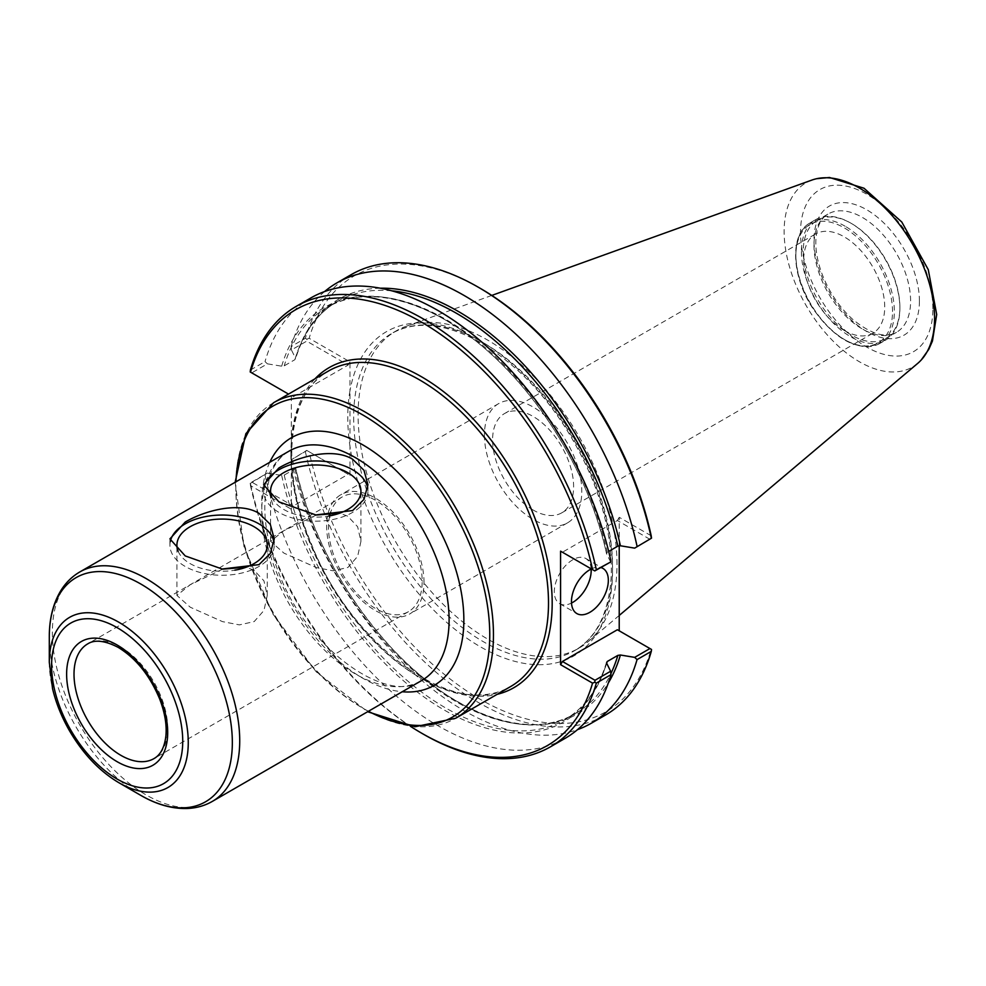 <?xml version="1.0" encoding="UTF-8"?>
<svg xmlns="http://www.w3.org/2000/svg" width="986" height="986" viewBox="0 0 986 986"><rect width="100%" height="100%" fill="white"/><g stroke="black" fill="none" stroke-linecap="round" stroke-linejoin="round"><path stroke-width="0.74" stroke-dasharray="4.93 3.7" d="M170.319 541.487A52.159 30.11 0 0 0 169.925 545.159A52.159 30.11 0 0 0 185.208 566.457A52.159 30.11 0 0 0 242.051 572.977A52.159 30.11 0 0 0 274.244 545.159A52.159 30.11 0 0 0 274.022 542.399M178.146 551.223A45.171 26.08 0 0 0 234.865 570.179M222.75 569.119L190.138 584.784L176.913 595.408L190.298 607.24L222.503 621.624L239.401 624.89L254.191 621.587L263.977 610.445L267.268 595.408L263.94 580.828L254.031 570.253L246.093 567.258M264.001 487.392A52.159 30.11 0 0 0 263.607 491.077A52.159 30.11 0 0 0 278.878 512.363A52.159 30.11 0 0 0 335.721 518.895A52.159 30.11 0 0 0 367.926 491.077A52.159 30.11 0 0 0 367.704 488.316M271.828 497.141A45.171 26.08 0 0 0 328.548 516.085M316.432 515.025L283.82 530.702L270.583 541.326L283.98 553.146L316.173 567.529L333.071 570.795L347.861 567.505L357.659 556.35L360.938 541.326L357.622 526.746L347.713 516.171L339.776 513.164M533.106 510.008A57.299 33.08 60 0 1 495.675 459.513A57.299 33.08 60 0 1 504.45 413.602A57.299 33.08 60 0 1 561.749 446.683A57.299 33.08 60 0 1 561.749 512.843A57.299 33.08 60 0 1 533.106 510.008M844.201 330.396A57.299 33.08 -120 0 0 872.844 333.243A57.299 33.08 -120 0 0 872.844 267.07A57.299 33.08 -120 0 0 815.545 233.99A57.299 33.08 -120 0 0 806.758 279.913A57.299 33.08 -120 0 0 844.201 330.396M250.197 371.969L288.516 394.092M293.187 396.791L348.132 365.066L306.708 341.144L291.437 349.968L295.517 358.201L294.876 359.68L284.227 365.831L281.676 366.188L267.403 363.834L251.763 372.868M380.337 288.195A239.278 138.151 -120 0 0 295.517 358.201L294.876 359.68A237.971 137.399 -120 0 1 337.372 301.445L326.723 307.583A237.971 137.399 -120 0 0 284.227 365.831M250.407 370.046L265.024 361.603L267.403 363.834M250.197 483.263L250.506 485.642L291.338 509.22L293.187 506.028L251.763 482.105L250.407 483.386A254.277 146.803 -120 0 0 423.376 734.188M291.338 395.719L291.338 509.22M250.506 485.642A251.664 145.299 -120 0 0 410.386 726.288M251.763 482.105L267.403 473.07L250.407 483.386M265.024 474.944A254.277 146.803 -120 0 0 565.126 738.341M306.929 450.503L291.116 459.883L306.708 450.38L309.148 451.785A251.664 145.299 -120 0 0 480.17 699.271A251.664 145.299 -120 0 0 651.204 649.281L617.372 629.746M306.708 450.38L348.132 474.303L293.187 506.028M309.148 451.785L348.132 474.303M267.403 473.07L281.676 475.425L284.227 475.067L294.876 468.917L295.517 467.438L291.437 459.205M294.876 468.917A237.971 137.399 -120 0 0 575.343 713.617C528.718 742.261 449.875 713.617 387.683 643.735C341.55 591.538 310.849 532.859 295.59 467.672L295.517 467.438A239.278 138.151 -120 0 0 441.642 691.642A239.278 138.151 -120 0 0 608.3 683.027M291.116 459.883A254.277 146.803 -120 0 0 577.5 729.652M305.364 451.65A254.277 146.803 -120 0 0 605.466 715.06M349.981 475.363L349.981 446.436A187.254 108.103 -120 0 0 496.291 654.84A187.254 108.103 -120 0 0 612.331 560.763A187.254 108.103 -120 0 0 480.17 340.897A187.254 108.103 -120 0 0 349.981 390.789L349.981 361.862L309.148 338.284A251.664 145.299 -120 0 1 480.182 288.294M619.22 545.739L619.22 517.305L651.204 535.78M291.437 349.968L291.116 346.542L305.364 338.309L306.929 339.209L306.708 341.144M324.579 291.56A254.277 146.803 -120 0 0 291.116 346.542M306.929 339.209L309.148 338.284M348.132 365.066L349.981 361.862M351.201 274.638A254.277 146.803 -120 0 0 305.364 338.309M649.947 539.317L617.372 520.509L562.427 552.234L595.002 571.042M310.861 297.932A254.277 146.803 -120 0 0 265.024 361.603M610.642 562.008L606.476 553.528C591.021 481.402 545.788 403.249 491.003 353.986C433.335 300.829 367.741 282.846 326.723 307.583A237.971 137.399 -120 0 1 607.203 552.296L608.682 551.433M281.676 366.188A239.278 138.151 -120 0 1 444.119 319.23A239.278 138.151 -120 0 1 606.563 553.775L607.203 552.296M619.22 517.305L617.372 520.509M591.144 569.021A26.08 15.061 120 0 0 585.783 558.495A26.08 15.061 120 0 0 565.693 565.483A26.08 15.061 120 0 0 554.305 591.736A26.08 15.061 120 0 0 559.703 603.666A26.08 15.061 120 0 0 571.498 603.05M591.341 568.922A26.08 15.061 -60 0 1 600.992 567.579M349.981 390.789A187.254 108.103 -120 0 0 349.981 446.436L349.981 390.789M329.681 515.888A66.247 38.244 -120 0 0 328.498 527.264A66.247 38.244 -120 0 0 357.413 593.929A66.247 38.244 -120 0 0 408.463 611.677A66.247 38.244 -120 0 0 422.181 581.358A66.247 38.244 -120 0 0 393.266 514.692A66.247 38.244 -120 0 0 342.216 496.944A66.247 38.244 -120 0 0 330.606 512.424M424.017 582.418A68.847 39.748 -120 0 0 393.969 513.127A68.847 39.748 -120 0 0 340.909 494.689A68.847 39.748 -120 0 0 326.649 526.204A68.847 39.748 -120 0 0 356.71 595.495A68.847 39.748 -120 0 0 409.757 613.933A68.847 39.748 -120 0 0 424.017 582.418M484.422 435.122A68.847 39.748 -120 0 0 514.47 504.401A68.847 39.748 -120 0 0 567.529 522.851A68.847 39.748 -120 0 0 581.789 491.336A68.847 39.748 -120 0 0 551.729 422.045A68.847 39.748 -120 0 0 498.682 403.594A68.847 39.748 -120 0 0 484.422 435.122M801.408 251.467A69.636 40.204 -120 0 0 831.802 321.535A69.636 40.204 -120 0 0 885.465 340.195A69.636 40.204 -120 0 0 899.885 308.322A69.636 40.204 -120 0 0 850.647 223.033A69.636 40.204 -120 0 0 815.829 219.582A69.636 40.204 -120 0 0 801.408 251.467M803.257 251.467A68.33 39.452 -120 0 0 833.084 320.228A68.33 39.452 -120 0 0 885.736 338.531A68.33 39.452 -120 0 0 899.885 307.25A68.33 39.452 -120 0 0 851.571 223.563A68.33 39.452 -120 0 0 817.406 220.186A68.33 39.452 -120 0 0 803.257 251.467M811.922 180.056A106.389 61.415 -120 0 0 784.129 231.439A106.389 61.415 -120 0 0 834.193 342.204A106.389 61.415 -120 0 0 917.744 363.341M617.002 564.263A183.076 105.699 -120 0 0 543.2 386.685A183.076 105.699 -120 0 0 405.936 326.366A183.076 105.699 -120 0 0 396.015 330.976A183.076 105.699 -120 0 0 358.091 414.786A183.076 105.699 -120 0 0 438.006 599.02A183.076 105.699 -120 0 0 579.09 648.073A183.076 105.699 -120 0 0 588.038 641.775A183.076 105.699 -120 0 0 617.002 564.263M368.444 711.276A179.551 103.666 60 0 1 235.962 481.797M273.566 402.732A182.163 105.169 -120 0 0 235.827 486.123A182.163 105.169 -120 0 0 315.347 669.445A182.163 105.169 -120 0 0 455.717 718.239M290.882 454.336A182.163 105.169 -120 0 0 370.391 637.659A182.163 105.169 -120 0 0 510.773 686.466C458.145 721.974 351.497 647.383 311.391 543.915C279.284 468.609 287.69 392.601 328.609 370.946A182.163 105.169 -120 0 0 290.882 454.336M269.757 462.286A142.921 82.516 -120 0 0 291.338 602.803A142.921 82.516 -120 0 0 402.239 691.753M314.99 378.809A184.776 106.673 -120 0 0 291.338 439.83M291.338 465.109A184.776 106.673 -120 0 0 366.484 632.679A184.776 106.673 -120 0 0 497.141 694.329M281.676 475.425A239.278 138.151 -120 0 0 444.119 709.969A239.278 138.151 -120 0 0 606.563 663.011M284.227 475.067A237.971 137.399 -120 0 0 564.695 719.768A237.971 137.399 -120 0 0 606.686 663.245M606.501 662.321C598.391 689.078 584.464 708.231 564.695 719.768L575.343 713.617A237.971 137.399 -120 0 0 610.876 673.697M391.812 290.821A237.971 137.399 -120 0 0 337.372 301.445C317.615 312.981 303.688 332.122 295.578 358.892M353.666 417.337A183.076 105.699 -120 0 0 433.581 601.583A183.076 105.699 -120 0 0 574.665 650.624A183.076 105.699 -120 0 0 612.577 566.814A183.076 105.699 -120 0 0 483.128 342.598A183.076 105.699 -120 0 0 391.59 333.527A183.076 105.699 -120 0 0 353.666 417.337M289.181 451.07A132.481 76.489 -120 0 0 261.746 511.722A132.481 76.489 -120 0 0 319.575 645.054A132.481 76.489 -120 0 0 421.663 680.537C388.804 705.631 306.079 649.491 277.867 570.45C267.724 544.062 263.496 519.942 265.16 498.115L270.115 475.03C274.564 463.728 280.924 455.742 289.181 451.07M79.792 571.966A132.481 76.489 -120 0 0 52.357 632.605A132.481 76.489 -120 0 0 110.186 765.937A132.481 76.489 -120 0 0 212.273 801.433M49.3 636.87A129.425 74.726 -120 0 0 140.813 795.382M49.3 662.309A98.267 56.732 -120 0 0 118.788 782.662M408.463 611.677L153.976 758.604A66.247 38.244 -120 0 0 167.694 728.284A66.247 38.244 -120 0 0 120.847 647.149A66.247 38.244 -120 0 0 87.729 643.87L342.216 496.944M892.515 311.514A68.33 39.452 -120 0 0 844.201 227.828A68.33 39.452 -120 0 0 795.875 255.719A68.33 39.452 -120 0 0 844.201 339.406A68.33 39.452 -120 0 0 892.515 311.514M845.113 226.225A69.636 40.204 -120 0 0 810.307 222.787A69.636 40.204 -120 0 0 795.875 254.659A69.636 40.204 -120 0 0 826.28 324.727A69.636 40.204 -120 0 0 879.931 343.387A69.636 40.204 -120 0 0 894.351 311.514A69.636 40.204 -120 0 0 845.113 226.225M813.98 245.28A68.33 39.452 -120 0 0 843.806 314.041A68.33 39.452 -120 0 0 896.459 332.344A68.33 39.452 -120 0 0 910.608 301.063A68.33 39.452 -120 0 0 862.294 217.376A68.33 39.452 -120 0 0 828.129 213.999A68.33 39.452 -120 0 0 813.98 245.28M919.408 301.063A74.554 43.039 -120 0 0 866.694 209.759A74.554 43.039 -120 0 0 813.98 240.19A74.554 43.039 -120 0 0 866.694 331.506A74.554 43.039 -120 0 0 919.408 301.063M932.879 308.84A93.608 54.045 -120 0 0 866.694 194.205A93.608 54.045 -120 0 0 800.509 232.413A93.608 54.045 -120 0 0 866.694 347.06A93.608 54.045 -120 0 0 932.879 308.84M274.244 545.159L274.244 538.886M169.925 545.159L169.925 538.886M267.268 595.408L267.268 545.159M176.913 595.408L176.913 545.159M367.926 491.077L367.926 484.804M263.607 491.077L263.607 484.804M360.938 541.326L360.938 491.077M270.583 541.326L270.583 491.077M235.136 482.277L244.035 546.823L272.604 613.612L316.161 671.762L367.618 711.744M561.749 512.843L872.844 333.243M504.45 413.602L815.545 233.99M559.703 603.666L576.859 613.575M585.783 558.495L602.939 568.404M579.09 648.073L574.665 650.624C596 637.979 608.103 614.327 610.987 579.669C612.935 548.154 606.427 514.014 591.464 477.249C565.015 416.474 528.213 371.66 481.045 342.808C445.647 323.174 415.833 320.08 391.59 333.527L396.015 330.976M498.682 403.594L340.909 494.689M567.529 522.851L409.757 613.933M815.829 219.582L810.307 222.787C789.379 233.682 791.24 276.437 813.203 308.975C835.918 340.552 858.165 352.027 879.931 343.387L885.465 340.195M851.571 223.563L850.647 223.033M899.885 307.25L899.885 308.322M885.736 338.531L896.459 332.344C885.674 338.469 871.23 334.266 853.124 319.735C839.912 307.903 829.719 293.089 822.558 275.304C817.209 261.327 815.04 248.645 816.051 237.256C817.468 225.4 821.498 217.647 828.129 213.999L817.406 220.186M919.765 361.48L921.318 359.878M814.547 179.23L816.716 178.688M491.78 295.43L405.936 326.366M619.22 615.449L588.038 641.775"/><path stroke-width="1.48" d="M274.022 542.399A52.159 30.11 0 0 0 258.973 523.862A52.159 30.11 0 0 0 205.113 516.689A52.159 30.11 0 0 0 170.319 541.487M234.865 570.179A45.171 26.08 0 0 0 267.268 545.159A45.171 26.08 0 0 0 254.031 526.709A45.171 26.08 0 0 0 204.792 521.064A45.171 26.08 0 0 0 176.913 545.159A45.171 26.08 0 0 0 178.146 551.223M258.973 513.324L270.312 524.392L274.244 538.886L270.324 553.466L258.985 564.633L222.121 569.008L185.22 555.919L169.925 538.886L185.208 522.062C204.706 510.489 239.425 501.332 258.973 513.324M246.093 567.258L222.75 569.119M367.704 488.316A52.159 30.11 0 0 0 352.643 469.78A52.159 30.11 0 0 0 298.795 462.594A52.159 30.11 0 0 0 264.001 487.392M328.548 516.085A45.171 26.08 0 0 0 360.938 491.077A45.171 26.08 0 0 0 347.713 472.627A45.171 26.08 0 0 0 298.475 466.97A45.171 26.08 0 0 0 270.583 491.077A45.171 26.08 0 0 0 271.828 497.141M352.643 459.242L363.994 470.31L367.926 484.804L363.994 499.384L352.655 510.551L315.803 514.926L278.902 501.837L263.607 484.804L278.878 467.968C298.388 456.395 333.108 447.25 352.643 459.242M339.776 513.164L316.432 515.025M288.516 394.092L250.197 371.969L250.407 370.046A254.277 146.803 -120 0 1 296.244 306.363A254.277 146.803 -120 0 1 596.345 569.772L594.78 570.919L560.578 551.162L560.578 664.663L592.561 683.138L594.78 682.213L596.345 683.113L610.963 674.67L610.642 671.244L595.002 680.278L562.427 661.47L617.372 629.746L651.512 649.454L651.302 651.376A254.277 146.803 -120 0 1 605.466 715.06L591.218 723.28A254.277 146.803 -120 0 0 637.055 659.609L651.302 651.376M410.386 726.288A251.664 145.299 -120 0 0 421.527 733.116A251.664 145.299 -120 0 0 592.561 683.138M592.561 569.637A251.664 145.299 -120 0 0 421.527 322.151A251.664 145.299 -120 0 0 250.506 372.141M421.527 733.116L423.376 734.188A254.277 146.803 -120 0 0 550.508 746.784A254.277 146.803 -120 0 0 596.345 683.113M550.508 746.784L565.126 738.341A254.277 146.803 -120 0 0 610.963 674.67M577.5 729.652A254.277 146.803 -120 0 0 591.218 723.28M649.947 648.554L634.676 657.366L637.055 659.609M634.676 657.366L620.404 655.012L617.852 655.382L607.203 661.532L606.563 663.011L610.642 671.244M608.682 551.433L617.852 546.145L620.404 545.776L634.676 548.13L651.512 538.159L651.204 535.78A251.664 145.299 -120 0 0 480.182 288.294L478.333 287.234A254.277 146.803 -120 0 0 351.201 274.638L336.941 282.871A254.277 146.803 -120 0 0 324.579 291.56M619.22 545.739L619.22 630.806M651.512 538.159L634.676 548.13M637.055 546.269A254.277 146.803 -120 0 0 336.941 282.871M651.302 538.036A254.277 146.803 -120 0 0 478.333 287.234M562.427 552.234L560.578 551.162M596.345 569.772L610.642 562.008L594.78 570.919M610.963 561.33A254.277 146.803 -120 0 0 310.861 297.932L296.244 306.363M606.686 663.245A237.971 137.399 -120 0 0 607.203 661.532L606.563 663.011M595.002 680.278L594.78 682.213M560.578 664.663L562.427 661.47M571.498 603.05A26.08 15.061 120 0 0 591.193 570.438A26.08 15.061 120 0 0 591.144 569.021M600.992 567.579A26.08 15.061 -60 0 1 602.939 568.404A26.08 15.061 -60 0 1 608.337 580.335A26.08 15.061 -60 0 1 596.961 606.587A26.08 15.061 -60 0 1 576.859 613.575A26.08 15.061 -60 0 1 571.461 601.633A26.08 15.061 -60 0 1 591.341 568.922M49.3 662.309L52.566 688.746C56.005 703.067 61.637 717.056 69.476 730.725C82.997 753.822 99.438 771.138 118.788 782.662A98.267 56.732 -120 0 0 188.264 742.544A98.267 56.732 -120 0 0 118.788 622.203A98.267 56.732 -120 0 0 49.3 662.309L49.3 636.87C49.263 618.814 53.121 603.395 60.849 590.614C65.766 582.677 72.077 576.465 79.792 571.966A132.481 76.489 -120 0 1 146.039 578.523A132.481 76.489 -120 0 1 239.721 740.782A132.481 76.489 -120 0 1 212.273 801.433L421.663 680.537A132.481 76.489 -120 0 0 449.098 619.898A132.481 76.489 -120 0 0 355.416 457.64A132.481 76.489 -120 0 0 289.181 451.07L79.792 571.966M330.606 512.424A66.247 38.244 -120 0 0 329.681 515.888M619.22 615.449L917.744 363.353A106.389 61.415 -120 0 0 919.778 361.492A106.389 61.415 -120 0 0 934.58 318.293A106.389 61.415 -120 0 0 859.348 188.006A106.389 61.415 -120 0 0 814.547 179.23A106.389 61.415 -120 0 0 811.922 180.056L491.78 295.43M235.962 481.797A179.551 103.666 60 0 1 362.799 414.946A179.551 103.666 60 0 1 489.759 634.848A179.551 103.666 60 0 1 368.444 711.276M367.618 711.744L415.032 726.756L455.717 718.239A182.163 105.169 -120 0 0 493.456 634.848A182.163 105.169 -120 0 0 364.647 411.754A182.163 105.169 -120 0 0 273.566 402.732L245.847 433.704L235.136 482.277M455.717 718.239L510.773 686.466A182.163 105.169 -120 0 0 548.499 603.075A182.163 105.169 -120 0 0 419.691 379.967A182.163 105.169 -120 0 0 328.609 370.946L273.566 402.732M402.239 691.753A142.921 82.516 -120 0 0 463.851 619.898A142.921 82.516 -120 0 0 362.799 444.859A142.921 82.516 -120 0 0 269.757 462.286M497.141 694.329A184.776 106.673 -120 0 0 546.01 553.688A184.776 106.673 -120 0 0 421.527 376.775A184.776 106.673 -120 0 0 314.99 378.809M608.3 683.027A239.278 138.151 -120 0 0 620.404 655.012M620.404 545.776A239.278 138.151 -120 0 0 380.337 288.195M610.876 673.697A237.971 137.399 -120 0 0 617.852 655.382M617.852 546.145A237.971 137.399 -120 0 0 391.812 290.821M118.788 782.662L140.813 795.382A129.425 74.726 -120 0 0 232.339 742.544A129.425 74.726 -120 0 0 140.825 584.032A129.425 74.726 -120 0 0 49.3 636.87M182.73 741.225A92.733 53.54 -120 0 0 117.161 627.651A92.733 53.54 -120 0 0 51.592 665.513A92.733 53.54 -120 0 0 117.161 779.076A92.733 53.54 -120 0 0 182.73 741.225M167.694 732.536A71.46 41.252 -120 0 0 117.161 645.017A71.46 41.252 -120 0 0 66.629 674.19A71.46 41.252 -120 0 0 117.161 761.71A71.46 41.252 -120 0 0 167.694 732.536M74.012 674.19A66.247 38.244 -120 0 0 102.926 740.856A66.247 38.244 -120 0 0 153.976 758.604C160.582 754.906 164.563 747.289 165.919 735.729C166.905 724.685 164.798 712.41 159.633 698.914C149.884 675.533 136.093 658.365 118.246 647.408C99.019 637.4 90.539 642.096 87.729 643.87A66.247 38.244 -120 0 0 74.012 674.19M140.813 795.382C156.441 804.44 171.724 808.816 186.65 808.508C195.98 808.224 204.521 805.858 212.273 801.433M921.318 359.878L928.763 349.401L932.448 341.02L936.7 314.509L928.27 269.646L901.783 222.01L863.995 188.227L829.509 177.492L816.716 178.688"/></g></svg>
